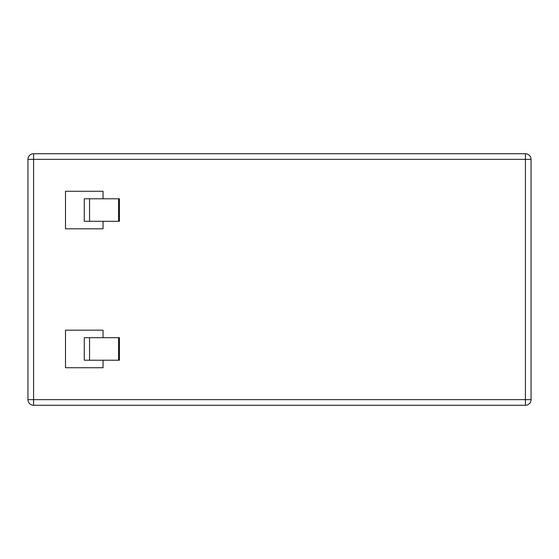 <?xml version="1.0" encoding="UTF-8"?>
<svg xmlns="http://www.w3.org/2000/svg" width="559" height="559" viewBox="0 0 559 559"><rect width="100%" height="100%" fill="white"/><g stroke="black" fill="none" stroke-linecap="round" stroke-linejoin="round"><path stroke-width="0.84" d="M118.564 360.22L89.552 360.22L89.552 337.692L119.444 337.692L119.444 360.22L118.564 360.22L118.564 337.692M89.552 337.692L84.269 337.692L84.269 360.22L89.552 360.22M103.038 337.692L103.038 330.187L65.494 330.187L65.494 367.731L103.038 367.731L103.038 360.22M103.038 198.78L103.038 191.269L65.494 191.269L65.494 228.813L103.038 228.813L103.038 221.308M33.582 405.275L525.418 405.275A5.632 5.632 0 0 0 531.05 399.643L531.05 159.357A5.632 5.632 0 0 0 525.418 153.725L33.582 153.725A5.632 5.632 0 0 0 27.95 159.357L27.95 399.643A5.632 5.632 0 0 0 33.582 405.275L33.582 399.643L525.418 399.643L525.418 153.725M118.564 221.308L89.552 221.308L89.552 198.78L119.444 198.78L119.444 221.308L118.564 221.308L118.564 198.78M89.552 198.78L84.269 198.78L84.269 221.308L89.552 221.308M27.95 399.643L33.582 399.643L33.582 159.357L531.05 159.357M531.05 399.643L525.418 399.643L525.418 405.275M33.582 153.725L33.582 159.357L27.95 159.357"/></g></svg>

